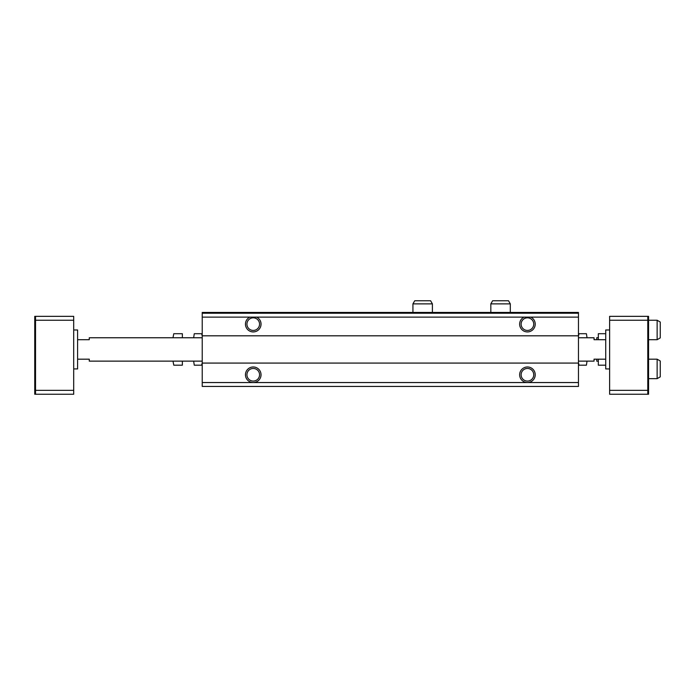 <?xml version="1.0" encoding="UTF-8"?>
<svg xmlns="http://www.w3.org/2000/svg" width="695" height="695" viewBox="0 0 695 695"><rect width="100%" height="100%" fill="white"/><g stroke="black" fill="none" stroke-linecap="round" stroke-linejoin="round"><path stroke-width="1.04" d="M202.228 313.228L578.457 313.228L578.457 312.446L202.228 312.446L202.228 317.12L578.457 317.12L578.457 386.446L202.228 386.446L202.228 382.554L253.249 382.554A7.793 7.793 0 0 0 261.033 374.761A7.793 7.793 0 0 0 253.249 366.977A7.793 7.793 0 0 0 245.457 374.761A7.793 7.793 0 0 0 253.249 382.554L527.436 382.554A7.793 7.793 0 0 0 535.228 374.761A7.793 7.793 0 0 0 527.436 366.977A7.793 7.793 0 0 0 519.651 374.761A7.793 7.793 0 0 0 527.436 382.554L578.457 382.554M578.457 313.228L578.457 317.12M249.853 317.12A7.793 7.793 0 0 0 252.077 331.836A7.793 7.793 0 0 0 256.646 317.12M202.228 317.12L202.228 335.815L578.457 335.815M524.039 317.12A7.793 7.793 0 0 0 526.271 331.836A7.793 7.793 0 0 0 530.832 317.12M202.228 335.815L202.228 363.077L578.457 363.077M202.228 363.077L202.228 382.554M521.128 374.761A6.316 6.316 0 0 0 530.598 380.235A6.316 6.316 0 0 0 530.598 369.297A6.316 6.316 0 0 0 521.128 374.761M521.128 324.131A6.316 6.316 0 0 0 530.598 329.595A6.316 6.316 0 0 0 530.598 318.666A6.316 6.316 0 0 0 521.128 324.131M246.934 374.761A6.316 6.316 0 0 0 256.403 380.235A6.316 6.316 0 0 0 256.403 369.297A6.316 6.316 0 0 0 246.934 374.761M246.934 324.131A6.316 6.316 0 0 0 256.403 329.595A6.316 6.316 0 0 0 256.403 318.666A6.316 6.316 0 0 0 246.934 324.131M77.597 359.185L89.273 359.185L89.273 361.131L202.228 361.131M202.228 337.761L89.273 337.761L89.273 339.707L77.597 339.707M35.532 390.347L35.532 394.239L73.696 394.239L73.696 390.347L35.532 390.347L35.532 320.239L73.696 320.239L73.696 390.347M35.532 394.239L34.75 394.239L34.75 316.338L73.696 316.338L73.696 320.239M35.532 316.338L35.532 320.239M648.565 394.239L647.783 394.239L647.783 316.338L648.565 316.338L648.565 394.239M647.783 316.338L609.619 316.338L609.619 394.239L647.783 394.239M609.619 390.347L647.783 390.347M609.619 320.239L647.783 320.239M605.727 359.185L594.043 359.185L594.043 361.131L578.457 361.131M605.727 339.707L594.043 339.707L594.043 337.761L578.457 337.761M609.619 368.923L605.727 368.923L605.727 329.977L609.619 329.977M73.696 368.923L77.597 368.923L77.597 329.977L73.696 329.977M657.131 359.185L657.131 378.662L660.25 376.855L660.25 360.983L657.131 359.185L648.565 359.185M657.131 378.662L648.565 378.662M657.131 320.239L657.131 339.707L660.25 337.909L660.25 322.037L657.131 320.239L648.565 320.239M657.131 339.707L648.565 339.707M578.457 336.006L579.074 333.704L586.415 333.704L587.032 337.761M578.457 362.886L579.074 365.188L586.415 365.188L587.032 361.131M598.326 359.185L598.326 365.188L605.727 365.188M605.727 333.704L598.326 333.704L598.326 339.707M596.762 339.707L596.762 337.701L598.326 337.701M598.326 361.192L596.762 361.192L596.762 359.185M202.228 362.886L201.611 365.188L194.27 365.188L193.653 361.131M202.228 336.006L201.611 333.704L194.27 333.704L193.653 337.761M182.359 337.761L182.359 333.704L173.785 333.704L173.012 337.761M173.012 361.131L173.785 365.188L173.012 361.252L173.785 365.188L182.359 365.188L182.359 361.131M183.923 361.131L182.359 361.192M182.359 337.701L183.923 337.761M173.785 333.704L173.012 337.64M490.826 303.88L510.304 303.88L508.505 300.761L492.625 300.761L490.826 303.88L490.826 312.446M510.304 303.88L510.304 312.446M412.934 303.88L432.403 303.88L430.605 300.761L414.733 300.761L412.934 303.88L412.934 312.446M432.403 303.88L432.403 312.446"/></g></svg>
